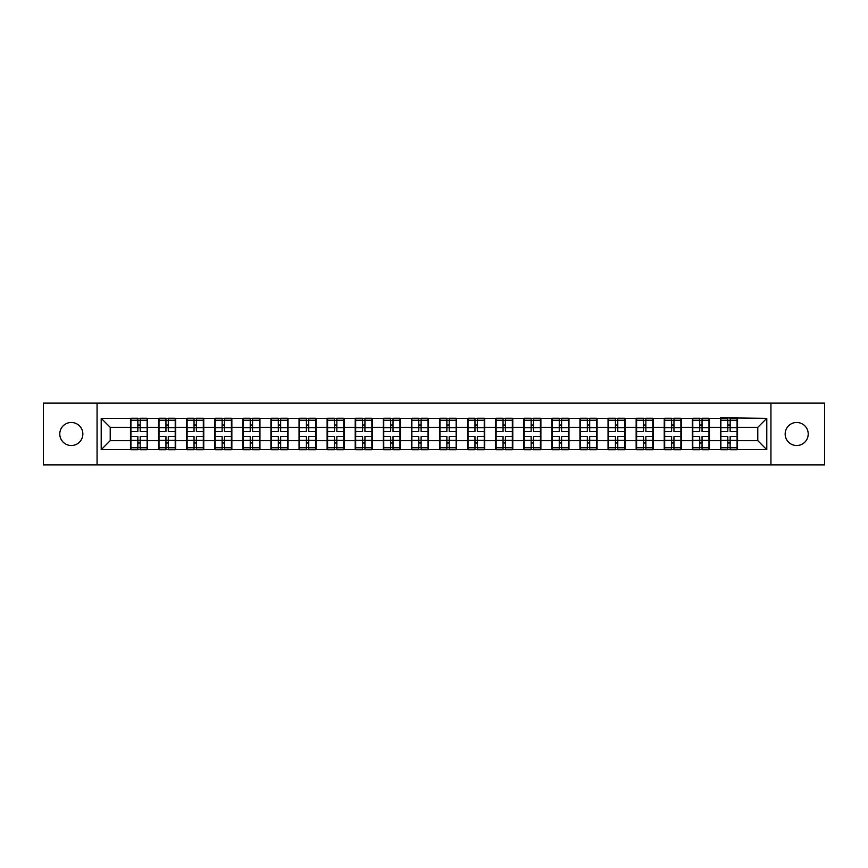 <?xml version="1.0" encoding="UTF-8"?>
<svg xmlns="http://www.w3.org/2000/svg" width="868" height="868" viewBox="0 0 868 868"><rect width="100%" height="100%" fill="white"/><g stroke="black" fill="none" stroke-linecap="round" stroke-linejoin="round"><path stroke-width="1.3" d="M796.683 445.523A11.523 11.523 0 0 1 785.16 434A11.523 11.523 0 0 1 796.683 422.477A11.523 11.523 0 0 1 808.216 434A11.523 11.523 0 0 1 796.683 445.523M71.317 445.523A11.523 11.523 0 0 1 59.783 434A11.523 11.523 0 0 1 71.317 422.477A11.523 11.523 0 0 1 82.84 434A11.523 11.523 0 0 1 71.317 445.523M770.936 464.879L824.6 464.879L824.6 403.121L770.936 403.121L770.936 464.879L97.064 464.879L97.064 403.121L43.4 403.121L43.4 464.879L97.064 464.879M770.936 403.121L97.064 403.121M757.786 440.662L757.786 427.338L737.529 427.338L737.529 440.662L757.786 440.662L766.791 449.667L766.791 418.333L720.418 417.79L720.418 427.338L709.438 427.338L709.438 440.662L720.418 440.662L720.418 427.338M766.791 449.667L101.209 449.667L101.209 418.333L130.471 418.333L130.471 427.338L110.214 427.338L110.214 440.662L130.471 440.662L130.471 427.338M720.418 418.333L130.471 418.333M720.418 440.662L720.418 449.667M709.438 440.662L709.438 449.667M709.438 418.333L709.438 427.338M681.347 440.662L692.328 440.662L692.328 427.338L681.347 427.338L681.347 449.667M692.328 440.662L692.328 449.667M692.328 418.333L692.328 427.338M681.347 418.333L681.347 427.338M653.246 440.662L664.237 440.662L664.237 427.338L653.246 427.338L653.246 449.667M664.237 440.662L664.237 449.667M664.237 418.333L664.237 427.338M653.246 418.333L653.246 427.338M625.155 440.662L636.146 440.662L636.146 427.338L625.155 427.338L625.155 449.667M636.146 440.662L636.146 449.667M636.146 418.333L636.146 427.338M625.155 418.333L625.155 427.338M597.065 440.662L608.045 440.662L608.045 427.338L597.065 427.338L597.065 449.667M608.045 440.662L608.045 449.667M608.045 418.333L608.045 427.338M597.065 418.333L597.065 427.338M568.974 440.662L579.954 440.662L579.954 427.338L568.974 427.338L568.974 449.667M579.954 440.662L579.954 449.667M579.954 418.333L579.954 427.338M568.974 418.333L568.974 427.338M540.883 440.662L551.864 440.662L551.864 427.338L540.883 427.338L540.883 449.667M551.864 440.662L551.864 449.667M551.864 418.333L551.864 427.338M540.883 418.333L540.883 427.338M512.782 440.662L523.773 440.662L523.773 427.338L512.782 427.338L512.782 449.667M523.773 440.662L523.773 449.667M523.773 418.333L523.773 427.338M512.782 418.333L512.782 427.338M484.691 440.662L495.682 440.662L495.682 427.338L484.691 427.338L484.691 449.667M495.682 440.662L495.682 449.667M495.682 418.333L495.682 427.338M484.691 418.333L484.691 427.338M456.601 440.662L467.581 440.662L467.581 427.338L456.601 427.338L456.601 449.667M467.581 440.662L467.581 449.667M467.581 418.333L467.581 427.338M456.601 418.333L456.601 427.338M428.51 440.662L439.49 440.662L439.49 427.338L428.51 427.338L428.51 449.667M439.49 440.662L439.49 449.667M439.49 418.333L439.49 427.338M428.51 418.333L428.51 427.338M400.419 440.662L411.399 440.662L411.399 427.338L400.419 427.338L400.419 449.667M411.399 440.662L411.399 449.667M411.399 418.333L411.399 427.338M400.419 418.333L400.419 427.338M372.318 440.662L383.309 440.662L383.309 427.338L372.318 427.338L372.318 449.667M383.309 440.662L383.309 449.667M383.309 418.333L383.309 427.338M372.318 418.333L372.318 427.338M344.227 440.662L355.218 440.662L355.218 427.338L344.227 427.338L344.227 449.667M355.218 440.662L355.218 449.667M355.218 418.333L355.218 427.338M344.227 418.333L344.227 427.338M316.136 440.662L327.117 440.662L327.117 427.338L316.136 427.338L316.136 449.667M327.117 440.662L327.117 449.667M327.117 418.333L327.117 427.338M316.136 418.333L316.136 427.338M288.046 440.662L299.026 440.662L299.026 427.338L288.046 427.338L288.046 449.667M299.026 440.662L299.026 449.667M299.026 418.333L299.026 427.338M288.046 418.333L288.046 427.338M259.955 440.662L270.935 440.662L270.935 427.338L259.955 427.338L259.955 449.667M270.935 440.662L270.935 449.667M270.935 418.333L270.935 427.338M259.955 418.333L259.955 427.338M231.854 440.662L242.845 440.662L242.845 427.338L231.854 427.338L231.854 449.667M242.845 440.662L242.845 449.667M242.845 418.333L242.845 427.338M231.854 418.333L231.854 427.338M203.763 440.662L214.754 440.662L214.754 427.338L203.763 427.338L203.763 449.667M214.754 440.662L214.754 449.667M214.754 418.333L214.754 427.338M203.763 418.333L203.763 427.338M175.672 440.662L186.653 440.662L186.653 427.338L175.672 427.338L175.672 449.667M186.653 440.662L186.653 449.667M186.653 418.333L186.653 427.338M175.672 418.333L175.672 427.338M147.582 440.662L158.562 440.662L158.562 427.338L147.582 427.338L147.582 449.667M158.562 440.662L158.562 449.667M158.562 418.333L158.562 427.338M147.582 418.333L147.582 427.338M130.471 440.662L130.471 449.667M110.214 440.662L101.209 449.667M101.209 418.333L110.214 427.338M737.529 440.662L737.529 449.667M737.529 418.333L737.529 427.338M766.791 418.333L757.786 427.338M147.126 436.43L147.126 449.754L140.193 449.754L140.193 436.43L147.126 436.43L147.126 418.246L140.193 418.246L140.193 420.221L147.126 420.221M130.916 427.62L137.849 427.62L137.849 418.246L130.916 418.246L130.916 436.43L137.849 436.43L137.849 449.754L130.916 449.754L130.916 447.779L137.849 447.779M137.849 425.005L140.193 425.005M140.193 420.492L137.849 420.492M137.849 427.631L140.193 427.631M137.849 427.62L137.849 431.57L130.916 431.57M130.916 420.221L137.849 420.221M137.849 440.369L140.193 440.369M137.849 447.508L140.193 447.508M137.849 442.995L140.193 442.995M130.916 436.43L130.916 447.779M140.193 447.779L147.126 447.779M140.193 420.221L140.193 431.57L147.126 431.57M175.217 436.43L175.217 449.754L168.283 449.754L168.283 436.43L175.217 436.43L175.217 418.246L168.283 418.246L168.283 420.221L175.217 420.221M159.018 427.62L165.951 427.62L165.951 418.246L159.018 418.246L159.018 436.43L165.951 436.43L165.951 449.754L159.018 449.754L159.018 447.779L165.951 447.779M165.951 425.005L168.283 425.005M168.283 420.492L165.951 420.492M165.951 427.631L168.283 427.631M165.951 427.62L165.951 431.57L159.018 431.57M159.018 420.221L165.951 420.221M165.951 440.369L168.283 440.369M165.951 447.508L168.283 447.508M165.951 442.995L168.283 442.995M159.018 436.43L159.018 447.779M168.283 447.779L175.217 447.779M168.283 420.221L168.283 431.57L175.217 431.57M203.318 436.43L203.318 449.754L196.385 449.754L196.385 436.43L203.318 436.43L203.318 418.246L196.385 418.246L196.385 420.221L203.318 420.221M187.108 427.62L194.041 427.62L194.041 418.246L187.108 418.246L187.108 436.43L194.041 436.43L194.041 449.754L187.108 449.754L187.108 447.779L194.041 447.779M194.041 425.005L196.385 425.005M196.385 420.492L194.041 420.492M194.041 427.631L196.385 427.631M194.041 427.62L194.041 431.57L187.108 431.57M187.108 420.221L194.041 420.221M194.041 440.369L196.385 440.369M194.041 447.508L196.385 447.508M194.041 442.995L196.385 442.995M187.108 436.43L187.108 447.779M196.385 447.779L203.318 447.779M196.385 420.221L196.385 431.57L203.318 431.57M231.409 436.43L231.409 449.754L224.476 449.754L224.476 436.43L231.409 436.43L231.409 418.246L224.476 418.246L224.476 420.221L231.409 420.221M215.199 427.62L222.132 427.62L222.132 418.246L215.199 418.246L215.199 436.43L222.132 436.43L222.132 449.754L215.199 449.754L215.199 447.779L222.132 447.779M222.132 425.005L224.476 425.005M224.476 420.492L222.132 420.492M222.132 427.631L224.476 427.631M222.132 427.62L222.132 431.57L215.199 431.57M215.199 420.221L222.132 420.221M222.132 440.369L224.476 440.369M222.132 447.508L224.476 447.508M222.132 442.995L224.476 442.995M215.199 436.43L215.199 447.779M224.476 447.779L231.409 447.779M224.476 420.221L224.476 431.57L231.409 431.57M259.499 436.43L259.499 449.754L252.566 449.754L252.566 436.43L259.499 436.43L259.499 418.246L252.566 418.246L252.566 420.221L259.499 420.221M243.29 427.62L250.223 427.62L250.223 418.246L243.29 418.246L243.29 436.43L250.223 436.43L250.223 449.754L243.29 449.754L243.29 447.779L250.223 447.779M250.223 425.005L252.566 425.005M252.566 420.492L250.223 420.492M250.223 427.631L252.566 427.631M250.223 427.62L250.223 431.57L243.29 431.57M243.29 420.221L250.223 420.221M250.223 440.369L252.566 440.369M250.223 447.508L252.566 447.508M250.223 442.995L252.566 442.995M243.29 436.43L243.29 447.779M252.566 447.779L259.499 447.779M252.566 420.221L252.566 431.57L259.499 431.57M287.59 436.43L287.59 449.754L280.657 449.754L280.657 436.43L287.59 436.43L287.59 418.246L280.657 418.246L280.657 420.221L287.59 420.221M271.38 427.62L278.313 427.62L278.313 418.246L271.38 418.246L271.38 436.43L278.313 436.43L278.313 449.754L271.38 449.754L271.38 447.779L278.313 447.779M278.313 425.005L280.657 425.005M280.657 420.492L278.313 420.492M278.313 427.631L280.657 427.631M278.313 427.62L278.313 431.57L271.38 431.57M271.38 420.221L278.313 420.221M278.313 440.369L280.657 440.369M278.313 447.508L280.657 447.508M278.313 442.995L280.657 442.995M271.38 436.43L271.38 447.779M280.657 447.779L287.59 447.779M280.657 420.221L280.657 431.57L287.59 431.57M315.681 436.43L315.681 449.754L308.748 449.754L308.748 436.43L315.681 436.43L315.681 418.246L308.748 418.246L308.748 420.221L315.681 420.221M299.482 427.62L306.415 427.62L306.415 418.246L299.482 418.246L299.482 436.43L306.415 436.43L306.415 449.754L299.482 449.754L299.482 447.779L306.415 447.779M306.415 425.005L308.748 425.005M308.748 420.492L306.415 420.492M306.415 427.631L308.748 427.631M306.415 427.62L306.415 431.57L299.482 431.57M299.482 420.221L306.415 420.221M306.415 440.369L308.748 440.369M306.415 447.508L308.748 447.508M306.415 442.995L308.748 442.995M299.482 436.43L299.482 447.779M308.748 447.779L315.681 447.779M308.748 420.221L308.748 431.57L315.681 431.57M343.782 436.43L343.782 449.754L336.849 449.754L336.849 436.43L343.782 436.43L343.782 418.246L336.849 418.246L336.849 420.221L343.782 420.221M327.572 427.62L334.505 427.62L334.505 418.246L327.572 418.246L327.572 436.43L334.505 436.43L334.505 449.754L327.572 449.754L327.572 447.779L334.505 447.779M334.505 425.005L336.849 425.005M336.849 420.492L334.505 420.492M334.505 427.631L336.849 427.631M334.505 427.62L334.505 431.57L327.572 431.57M327.572 420.221L334.505 420.221M334.505 440.369L336.849 440.369M334.505 447.508L336.849 447.508M334.505 442.995L336.849 442.995M327.572 436.43L327.572 447.779M336.849 447.779L343.782 447.779M336.849 420.221L336.849 431.57L343.782 431.57M371.873 436.43L371.873 449.754L364.94 449.754L364.94 436.43L371.873 436.43L371.873 418.246L364.94 418.246L364.94 420.221L371.873 420.221M355.663 427.62L362.596 427.62L362.596 418.246L355.663 418.246L355.663 436.43L362.596 436.43L362.596 449.754L355.663 449.754L355.663 447.779L362.596 447.779M362.596 425.005L364.94 425.005M364.94 420.492L362.596 420.492M362.596 427.631L364.94 427.631M362.596 427.62L362.596 431.57L355.663 431.57M355.663 420.221L362.596 420.221M362.596 440.369L364.94 440.369M362.596 447.508L364.94 447.508M362.596 442.995L364.94 442.995M355.663 436.43L355.663 447.779M364.94 447.779L371.873 447.779M364.94 420.221L364.94 431.57L371.873 431.57M399.964 436.43L399.964 449.754L393.03 449.754L393.03 436.43L399.964 436.43L399.964 418.246L393.03 418.246L393.03 420.221L399.964 420.221M383.754 427.62L390.687 427.62L390.687 418.246L383.754 418.246L383.754 436.43L390.687 436.43L390.687 449.754L383.754 449.754L383.754 447.779L390.687 447.779M390.687 425.005L393.03 425.005M393.03 420.492L390.687 420.492M390.687 427.631L393.03 427.631M390.687 427.62L390.687 431.57L383.754 431.57M383.754 420.221L390.687 420.221M390.687 440.369L393.03 440.369M390.687 447.508L393.03 447.508M390.687 442.995L393.03 442.995M383.754 436.43L383.754 447.779M393.03 447.779L399.964 447.779M393.03 420.221L393.03 431.57L399.964 431.57M428.054 436.43L428.054 449.754L421.121 449.754L421.121 436.43L428.054 436.43L428.054 418.246L421.121 418.246L421.121 420.221L428.054 420.221M411.855 427.62L418.788 427.62L418.788 418.246L411.855 418.246L411.855 436.43L418.788 436.43L418.788 449.754L411.855 449.754L411.855 447.779L418.788 447.779M418.788 425.005L421.121 425.005M421.121 420.492L418.788 420.492M418.788 427.631L421.121 427.631M418.788 427.62L418.788 431.57L411.855 431.57M411.855 420.221L418.788 420.221M418.788 440.369L421.121 440.369M418.788 447.508L421.121 447.508M418.788 442.995L421.121 442.995M411.855 436.43L411.855 447.779M421.121 447.779L428.054 447.779M421.121 420.221L421.121 431.57L428.054 431.57M456.145 436.43L456.145 449.754L449.212 449.754L449.212 436.43L456.145 436.43L456.145 418.246L449.212 418.246L449.212 420.221L456.145 420.221M439.946 427.62L446.879 427.62L446.879 418.246L439.946 418.246L439.946 436.43L446.879 436.43L446.879 449.754L439.946 449.754L439.946 447.779L446.879 447.779M446.879 425.005L449.212 425.005M449.212 420.492L446.879 420.492M446.879 427.631L449.212 427.631M446.879 427.62L446.879 431.57L439.946 431.57M439.946 420.221L446.879 420.221M446.879 440.369L449.212 440.369M446.879 447.508L449.212 447.508M446.879 442.995L449.212 442.995M439.946 436.43L439.946 447.779M449.212 447.779L456.145 447.779M449.212 420.221L449.212 431.57L456.145 431.57M484.246 436.43L484.246 449.754L477.313 449.754L477.313 436.43L484.246 436.43L484.246 418.246L477.313 418.246L477.313 420.221L484.246 420.221M468.036 427.62L474.97 427.62L474.97 418.246L468.036 418.246L468.036 436.43L474.97 436.43L474.97 449.754L468.036 449.754L468.036 447.779L474.97 447.779M474.97 425.005L477.313 425.005M477.313 420.492L474.97 420.492M474.97 427.631L477.313 427.631M474.97 427.62L474.97 431.57L468.036 431.57M468.036 420.221L474.97 420.221M474.97 440.369L477.313 440.369M474.97 447.508L477.313 447.508M474.97 442.995L477.313 442.995M468.036 436.43L468.036 447.779M477.313 447.779L484.246 447.779M477.313 420.221L477.313 431.57L484.246 431.57M512.337 436.43L512.337 449.754L505.404 449.754L505.404 436.43L512.337 436.43L512.337 418.246L505.404 418.246L505.404 420.221L512.337 420.221M496.127 427.62L503.06 427.62L503.06 418.246L496.127 418.246L496.127 436.43L503.06 436.43L503.06 449.754L496.127 449.754L496.127 447.779L503.06 447.779M503.06 425.005L505.404 425.005M505.404 420.492L503.06 420.492M503.06 427.631L505.404 427.631M503.06 427.62L503.06 431.57L496.127 431.57M496.127 420.221L503.06 420.221M503.06 440.369L505.404 440.369M503.06 447.508L505.404 447.508M503.06 442.995L505.404 442.995M496.127 436.43L496.127 447.779M505.404 447.779L512.337 447.779M505.404 420.221L505.404 431.57L512.337 431.57M540.428 436.43L540.428 449.754L533.495 449.754L533.495 436.43L540.428 436.43L540.428 418.246L533.495 418.246L533.495 420.221L540.428 420.221M524.218 427.62L531.151 427.62L531.151 418.246L524.218 418.246L524.218 436.43L531.151 436.43L531.151 449.754L524.218 449.754L524.218 447.779L531.151 447.779M531.151 425.005L533.495 425.005M533.495 420.492L531.151 420.492M531.151 427.631L533.495 427.631M531.151 427.62L531.151 431.57L524.218 431.57M524.218 420.221L531.151 420.221M531.151 440.369L533.495 440.369M531.151 447.508L533.495 447.508M531.151 442.995L533.495 442.995M524.218 436.43L524.218 447.779M533.495 447.779L540.428 447.779M533.495 420.221L533.495 431.57L540.428 431.57M568.518 436.43L568.518 449.754L561.585 449.754L561.585 436.43L568.518 436.43L568.518 418.246L561.585 418.246L561.585 420.221L568.518 420.221M552.319 427.62L559.252 427.62L559.252 418.246L552.319 418.246L552.319 436.43L559.252 436.43L559.252 449.754L552.319 449.754L552.319 447.779L559.252 447.779M559.252 425.005L561.585 425.005M561.585 420.492L559.252 420.492M559.252 427.631L561.585 427.631M559.252 427.62L559.252 431.57L552.319 431.57M552.319 420.221L559.252 420.221M559.252 440.369L561.585 440.369M559.252 447.508L561.585 447.508M559.252 442.995L561.585 442.995M552.319 436.43L552.319 447.779M561.585 447.779L568.518 447.779M561.585 420.221L561.585 431.57L568.518 431.57M596.62 436.43L596.62 449.754L589.687 449.754L589.687 436.43L596.62 436.43L596.62 418.246L589.687 418.246L589.687 420.221L596.62 420.221M580.41 427.62L587.343 427.62L587.343 418.246L580.41 418.246L580.41 436.43L587.343 436.43L587.343 449.754L580.41 449.754L580.41 447.779L587.343 447.779M587.343 425.005L589.687 425.005M589.687 420.492L587.343 420.492M587.343 427.631L589.687 427.631M587.343 427.62L587.343 431.57L580.41 431.57M580.41 420.221L587.343 420.221M587.343 440.369L589.687 440.369M587.343 447.508L589.687 447.508M587.343 442.995L589.687 442.995M580.41 436.43L580.41 447.779M589.687 447.779L596.62 447.779M589.687 420.221L589.687 431.57L596.62 431.57M624.71 436.43L624.71 449.754L617.777 449.754L617.777 436.43L624.71 436.43L624.71 418.246L617.777 418.246L617.777 420.221L624.71 420.221M608.501 427.62L615.434 427.62L615.434 418.246L608.501 418.246L608.501 436.43L615.434 436.43L615.434 449.754L608.501 449.754L608.501 447.779L615.434 447.779M615.434 425.005L617.777 425.005M617.777 420.492L615.434 420.492M615.434 427.631L617.777 427.631M615.434 427.62L615.434 431.57L608.501 431.57M608.501 420.221L615.434 420.221M615.434 440.369L617.777 440.369M615.434 447.508L617.777 447.508M615.434 442.995L617.777 442.995M608.501 436.43L608.501 447.779M617.777 447.779L624.71 447.779M617.777 420.221L617.777 431.57L624.71 431.57M652.801 436.43L652.801 449.754L645.868 449.754L645.868 436.43L652.801 436.43L652.801 418.246L645.868 418.246L645.868 420.221L652.801 420.221M636.591 427.62L643.524 427.62L643.524 418.246L636.591 418.246L636.591 436.43L643.524 436.43L643.524 449.754L636.591 449.754L636.591 447.779L643.524 447.779M643.524 425.005L645.868 425.005M645.868 420.492L643.524 420.492M643.524 427.631L645.868 427.631M643.524 427.62L643.524 431.57L636.591 431.57M636.591 420.221L643.524 420.221M643.524 440.369L645.868 440.369M643.524 447.508L645.868 447.508M643.524 442.995L645.868 442.995M636.591 436.43L636.591 447.779M645.868 447.779L652.801 447.779M645.868 420.221L645.868 431.57L652.801 431.57M680.892 436.43L680.892 449.754L673.959 449.754L673.959 436.43L680.892 436.43L680.892 418.246L673.959 418.246L673.959 420.221L680.892 420.221M664.682 427.62L671.615 427.62L671.615 418.246L664.682 418.246L664.682 436.43L671.615 436.43L671.615 449.754L664.682 449.754L664.682 447.779L671.615 447.779M671.615 425.005L673.959 425.005M673.959 420.492L671.615 420.492M671.615 427.631L673.959 427.631M671.615 427.62L671.615 431.57L664.682 431.57M664.682 420.221L671.615 420.221M671.615 440.369L673.959 440.369M671.615 447.508L673.959 447.508M671.615 442.995L673.959 442.995M664.682 436.43L664.682 447.779M673.959 447.779L680.892 447.779M673.959 420.221L673.959 431.57L680.892 431.57M708.982 436.43L708.982 449.754L702.049 449.754L702.049 436.43L708.982 436.43L708.982 418.246L702.049 418.246L702.049 420.221L708.982 420.221M692.783 427.62L699.716 427.62L699.716 418.246L692.783 418.246L692.783 436.43L699.716 436.43L699.716 449.754L692.783 449.754L692.783 447.779L699.716 447.779M699.716 425.005L702.049 425.005M702.049 420.492L699.716 420.492M699.716 427.631L702.049 427.631M699.716 427.62L699.716 431.57L692.783 431.57M692.783 420.221L699.716 420.221M699.716 440.369L702.049 440.369M699.716 447.508L702.049 447.508M699.716 442.995L702.049 442.995M692.783 436.43L692.783 447.779M702.049 447.779L708.982 447.779M702.049 420.221L702.049 431.57L708.982 431.57M737.084 436.43L737.084 449.754L730.151 449.754L730.151 436.43L737.084 436.43L737.084 418.246L730.151 418.246L730.151 420.221L737.084 420.221M720.874 427.62L727.807 427.62L727.807 418.246L720.874 418.246L720.874 436.43L727.807 436.43L727.807 449.754L720.874 449.754L720.874 447.779L727.807 447.779M727.807 425.005L730.151 425.005M730.151 420.492L727.807 420.492M727.807 427.631L730.151 427.631M727.807 427.62L727.807 431.57L720.874 431.57M720.874 420.221L727.807 420.221M727.807 440.369L730.151 440.369M727.807 447.508L730.151 447.508M727.807 442.995L730.151 442.995M720.874 436.43L720.874 447.779M730.151 447.779L737.084 447.779M730.151 420.221L730.151 431.57L737.084 431.57M130.916 440.38L137.849 440.38M140.193 440.38L147.126 440.38M140.193 427.62L147.126 427.62M159.018 440.38L165.951 440.38M168.283 440.38L175.217 440.38M168.283 427.62L175.217 427.62M187.108 440.38L194.041 440.38M196.385 440.38L203.318 440.38M196.385 427.62L203.318 427.62M215.199 440.38L222.132 440.38M224.476 440.38L231.409 440.38M224.476 427.62L231.409 427.62M243.29 440.38L250.223 440.38M252.566 440.38L259.499 440.38M252.566 427.62L259.499 427.62M271.38 440.38L278.313 440.38M280.657 440.38L287.59 440.38M280.657 427.62L287.59 427.62M299.482 440.38L306.415 440.38M308.748 440.38L315.681 440.38M308.748 427.62L315.681 427.62M327.572 440.38L334.505 440.38M336.849 440.38L343.782 440.38M336.849 427.62L343.782 427.62M355.663 440.38L362.596 440.38M364.94 440.38L371.873 440.38M364.94 427.62L371.873 427.62M383.754 440.38L390.687 440.38M393.03 440.38L399.964 440.38M393.03 427.62L399.964 427.62M411.855 440.38L418.788 440.38M421.121 440.38L428.054 440.38M421.121 427.62L428.054 427.62M439.946 440.38L446.879 440.38M449.212 440.38L456.145 440.38M449.212 427.62L456.145 427.62M468.036 440.38L474.97 440.38M477.313 440.38L484.246 440.38M477.313 427.62L484.246 427.62M496.127 440.38L503.06 440.38M505.404 440.38L512.337 440.38M505.404 427.62L512.337 427.62M524.218 440.38L531.151 440.38M533.495 440.38L540.428 440.38M533.495 427.62L540.428 427.62M552.319 440.38L559.252 440.38M561.585 440.38L568.518 440.38M561.585 427.62L568.518 427.62M580.41 440.38L587.343 440.38M589.687 440.38L596.62 440.38M589.687 427.62L596.62 427.62M608.501 440.38L615.434 440.38M617.777 440.38L624.71 440.38M617.777 427.62L624.71 427.62M636.591 440.38L643.524 440.38M645.868 440.38L652.801 440.38M645.868 427.62L652.801 427.62M664.682 440.38L671.615 440.38M673.959 440.38L680.892 440.38M673.959 427.62L680.892 427.62M692.783 440.38L699.716 440.38M702.049 440.38L708.982 440.38M702.049 427.62L708.982 427.62M720.874 440.38L727.807 440.38M730.151 440.38L737.084 440.38M730.151 427.62L737.084 427.62"/></g></svg>
